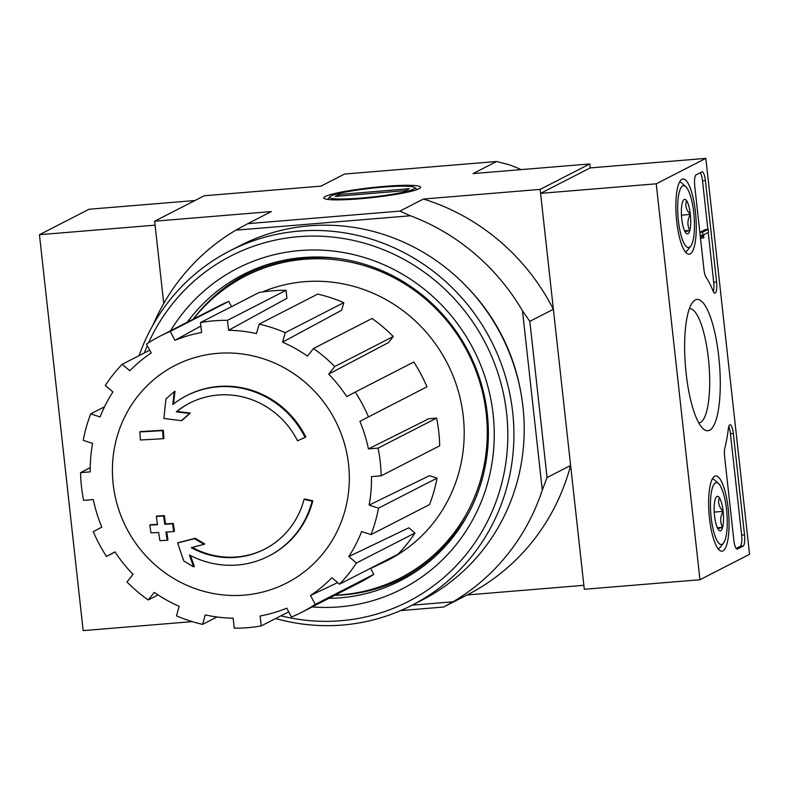 <?xml version="1.0" encoding="UTF-8"?>
<svg xmlns="http://www.w3.org/2000/svg" width="789" height="789" viewBox="0 0 789 789"><rect width="100%" height="100%" fill="white"/><g stroke="black" fill="none" stroke-linecap="round" stroke-linejoin="round"><path stroke-width="1.18" d="M304.012 499.398L304.761 499.013A350.375 63.524 12.3 0 0 312.838 500.729L312.099 501.114A90.104 86.534 62.8 0 1 268.704 556.097A90.104 86.534 62.8 0 1 189.419 554.973A345.079 94.108 74.9 0 0 193.591 566.827A336.153 78.614 -151.1 0 1 183.837 561.038A343.58 93.694 -105.1 0 1 177.673 542.97A346.539 19.459 -16 0 0 194.459 538.66A342.949 80.202 28.9 0 0 204.035 544.341A345.247 19.38 164 0 1 191.283 547.655A82.095 78.841 62.8 0 0 264.542 549.223A82.095 78.841 62.8 0 0 304.012 499.398A350.375 63.524 12.3 0 0 312.099 501.114M312.838 500.729A90.104 86.534 62.8 0 1 269.443 555.712L268.704 556.097M264.917 549.036A82.095 78.841 62.8 0 1 192.26 547.398M177.673 542.97L178.422 542.595A346.539 19.459 -16 0 0 195.208 538.276A342.949 80.202 28.9 0 0 204.785 543.966L204.035 544.341M195.208 538.276L194.459 538.66M190.484 555.535A345.079 94.108 74.9 0 0 194.331 566.443L193.591 566.827M186.47 395.753L187.21 395.368A90.104 86.534 62.8 0 1 305.807 436.988L305.057 437.372A350.375 4.478 155.4 0 1 297.542 440.814A82.095 78.841 62.8 0 0 189.616 403.14A82.095 78.841 62.8 0 0 176.292 411.848A345.247 50.417 3.5 0 0 189.587 413.446A342.949 22.881 139.5 0 0 181.431 420.655A346.539 50.604 -176.5 0 1 163.925 418.466A343.58 81.445 -84.5 0 1 165.946 398.978A336.153 22.437 -40.5 0 1 174.251 391.64A345.079 81.809 95.5 0 0 172.811 404.54A90.104 86.534 62.8 0 1 186.47 395.753A90.104 86.534 62.8 0 1 305.057 437.372M173.58 403.938A345.079 81.809 95.5 0 1 174.99 391.255L174.251 391.64M176.292 411.848L177.032 411.473A345.247 50.417 3.5 0 0 190.327 413.061A342.949 22.881 139.5 0 0 182.18 420.271L181.431 420.655M190.327 413.061L189.587 413.446M177.032 411.473A82.095 78.841 62.8 0 1 189.991 402.942M139.831 431.918L140.57 431.544A346.647 35.584 -6.3 0 0 163.313 430.242L162.573 430.626A345.03 89.295 85.3 0 0 163.175 438.684A347.732 35.692 173.7 0 1 140.422 439.986A339.645 87.904 -94.7 0 1 139.831 431.918A346.647 35.584 -6.3 0 0 162.573 430.626M163.313 430.242A345.03 89.295 85.3 0 0 163.915 438.299L163.175 438.684M156.33 516.4L157.08 516.016A348.679 35.791 -6.3 0 0 164.359 515.602A343.412 88.881 85.3 0 0 165.532 523.896A347.732 35.692 -6.3 0 0 173.314 523.423L172.574 523.807A345.03 89.295 85.3 0 0 173.718 531.589A346.647 35.584 173.7 0 1 165.937 532.052A343.412 88.881 85.3 0 0 167.209 540.287A345.286 35.446 173.7 0 1 159.93 540.702A341.696 88.437 -94.7 0 1 158.658 532.467A346.647 35.584 173.7 0 1 150.975 532.881A339.645 87.904 -94.7 0 1 149.821 525.109A347.732 35.692 -6.3 0 0 157.504 524.695A341.696 88.437 -94.7 0 1 156.33 516.4A348.679 35.791 -6.3 0 0 163.619 515.986A343.412 88.881 85.3 0 0 164.783 524.281A347.732 35.692 -6.3 0 0 172.574 523.807M173.314 523.423A345.03 89.295 85.3 0 0 174.468 531.204L173.718 531.589M165.532 523.896L164.783 524.281M164.359 515.602L163.619 515.986M157.455 524.35A347.732 35.692 -6.3 0 1 150.571 524.724L149.821 525.109M166.726 532.003A343.412 88.881 85.3 0 0 167.949 539.913L167.209 540.287M699.942 579.747L656.231 183.817L705.839 158.382L749.55 554.302L699.942 579.747L584.294 589.284L540.583 193.354L590.192 167.919L589.758 163.954L540.149 189.399L553.385 309.268A215.239 206.728 -117.2 0 0 423.446 199.025L540.149 189.399M152.987 325.048A215.239 206.728 -117.2 0 1 235.881 230.171L410.418 215.772A215.239 206.728 -117.2 0 1 522.486 310.846L529.823 321.35L553.385 309.268M529.823 321.35L547.063 477.542L570.625 465.461L583.86 585.32L467.157 594.955M521.194 169.615A215.239 206.728 -117.2 0 0 509.625 164.891L496.606 161.498L473.045 173.59L589.758 163.954M496.606 161.498L344.537 174.044L320.975 186.135L204.262 195.761L154.664 221.196L163.737 303.449L155.098 225.161L39.45 234.698L83.161 630.618L192.269 621.624M419.087 188.709A48.691 5 173.7 0 1 368.887 197.96A48.691 5 173.7 0 1 324.121 198.404A48.691 5 173.7 0 1 371.658 187.614A48.691 5 173.7 0 1 420.409 187.772A48.691 5 173.7 0 1 419.087 188.709M235.881 230.171L247.805 223.652L399.885 211.107L423.446 199.025M154.664 221.196L271.367 211.57A215.239 206.728 -117.2 0 0 271.031 211.738L247.44 223.839M247.805 223.652L271.367 211.57M400.694 610.578L443.586 607.037L467.482 594.778A215.239 206.728 -117.2 0 0 570.625 465.461M412.124 605.173L453.034 601.8A215.239 206.728 -117.2 0 0 542.28 490.107L522.486 310.846M547.063 477.542L542.28 490.107M453.034 601.8L443.891 606.879M399.885 211.107L410.418 215.772M344.537 174.044L320.975 186.135M193.384 319.072A169.684 162.978 62.8 0 1 245.448 276.061A169.684 162.978 62.8 0 1 467.897 352.673A169.684 162.978 62.8 0 1 400.319 578.041A169.684 162.978 62.8 0 1 341.4 594.817A169.684 162.978 62.8 0 1 335.009 595.222M245.448 276.061L247.924 274.789A169.684 162.978 62.8 0 1 339.053 258.595M469.12 512.199A169.684 162.978 62.8 0 1 402.794 576.769L400.319 578.041M436.001 555.653A170.986 164.23 62.8 0 1 344.024 594.837A170.986 164.23 62.8 0 1 334.792 595.33M193.167 319.19A170.986 164.23 62.8 0 1 284.434 260.143M113.162 483.953A122.265 117.433 62.8 0 1 217.517 353.354A122.265 117.433 62.8 0 1 348.57 464.534A122.265 117.433 62.8 0 1 244.215 595.123A122.265 117.433 62.8 0 1 113.162 483.953M378.099 448.113L368.424 448.911L428.851 418.732L436.633 418.091L378.099 448.113A155.177 149.032 -117.2 0 1 381.166 475.826L371.481 476.625A145.166 139.416 62.8 0 1 369.153 505.078L429.512 475.659L437.047 478.124L378.513 508.146L369.153 505.078M359.902 421.346L426.957 386.788L359.902 421.346A145.166 139.416 62.8 0 1 368.424 448.911M368.433 416.809A155.177 149.032 -117.2 0 0 355.277 392.054L346.756 396.601A145.166 139.416 62.8 0 0 328.688 374.124L334.753 366.53A155.177 149.032 -117.2 0 0 313.509 348.511L307.444 356.105A145.166 139.416 62.8 0 0 282.57 342.15L285.263 332.652A155.177 149.032 -117.2 0 0 259.157 324.111L256.474 333.599A145.166 139.416 62.8 0 0 228.583 330.275L227.488 320.334A155.177 149.032 -117.2 0 0 200.505 322.563L201.599 332.504A145.166 139.416 62.8 0 0 174.951 340.325L170.227 331.439A155.177 149.032 -117.2 0 0 160.049 336.163A155.177 149.032 -117.2 0 0 146.468 344.103L151.192 352.989A145.166 139.416 62.8 0 0 129.82 370.751L122.196 364.291A155.177 149.032 -117.2 0 0 105.282 385.466L112.906 391.926A145.166 139.416 62.8 0 0 100.075 416.947L90.715 413.88A155.177 149.032 -117.2 0 0 83.22 440.331L92.579 443.398A145.166 139.416 62.8 0 0 90.252 471.852L80.567 472.65A155.177 149.032 -117.2 0 0 83.624 500.374L93.309 499.575A145.166 139.416 62.8 0 0 101.82 527.131L93.299 531.678A155.177 149.032 -117.2 0 0 106.456 556.423L114.977 551.886A145.166 139.416 62.8 0 0 133.045 574.353L126.98 581.947A155.177 149.032 -117.2 0 0 148.224 599.975L154.289 592.371A145.166 139.416 62.8 0 0 179.162 606.337L176.47 615.824A155.177 149.032 -117.2 0 0 202.566 624.375L205.258 614.887A145.166 139.416 62.8 0 0 233.14 618.201L234.244 628.143A155.177 149.032 -117.2 0 0 261.228 625.924L260.123 615.982A145.166 139.416 62.8 0 0 286.782 608.161L291.496 617.037A155.177 149.032 -117.2 0 0 301.674 612.313A155.177 149.032 -117.2 0 0 315.255 604.374L310.541 595.498L337.653 582.598M339.526 584.185A155.177 149.032 -117.2 0 0 356.441 563.021L414.975 532.999A155.177 149.032 -117.2 0 1 398.06 554.174L339.526 584.185L331.903 577.726A145.166 139.416 62.8 0 1 310.541 595.498M356.441 563.021L348.827 556.551L408.85 527.802L414.975 532.999M437.047 478.124A155.177 149.032 -117.2 0 1 429.541 504.585L371.017 534.607L361.648 531.539A145.166 139.416 62.8 0 1 348.827 556.551M371.017 534.607A155.177 149.032 -117.2 0 0 378.513 508.146M262.431 291.979A148.164 142.306 62.8 0 1 450.539 370.021A148.164 142.306 62.8 0 1 384.618 561.837L370.662 568.474M200.889 326.025L174.951 340.325M227.488 320.334L286.022 290.313L286.9 298.311L228.583 330.275M285.263 332.652L343.797 302.641L341.627 310.274L282.57 342.15M334.753 366.53L393.287 336.508L388.405 342.623L328.688 374.124M286.022 290.313A155.177 149.032 -117.2 0 0 259.039 292.541L200.505 322.563M343.797 302.641A155.177 149.032 -117.2 0 0 317.691 294.09L259.157 324.111M393.287 336.508A155.177 149.032 -117.2 0 0 372.043 318.49L313.509 348.511M426.957 386.788A155.177 149.032 -117.2 0 0 413.811 362.033L355.277 392.054M436.633 418.091A155.177 149.032 -117.2 0 1 439.69 445.805L381.166 475.826M301.674 612.313L360.208 582.292A155.177 149.032 -117.2 0 0 373.789 574.353L315.255 604.374M373.789 574.353L370.564 568.277M288.725 611.82L261.228 625.924M216.985 616.978L202.566 624.375M158.066 594.926L148.224 599.975M115.056 552.014L106.456 556.423M90.242 467.69L80.567 472.65M104.523 406.799L90.715 413.88M149.703 350.188L122.196 364.291M231.532 306.645L228.761 301.418L170.227 331.439M228.761 301.418A155.177 149.032 -117.2 0 0 218.583 306.152L160.049 336.163M148.618 342.712A194.212 186.539 62.8 0 1 472.039 320.867A194.212 186.539 62.8 0 1 340.858 620.726A194.212 186.539 62.8 0 1 280.923 615.814M144.328 352.939A194.212 186.539 62.8 0 1 147.306 345.671M170.542 330.788A180.198 173.077 62.8 0 1 466.792 337.485A180.198 173.077 62.8 0 1 339.329 606.869A180.198 173.077 62.8 0 1 312.168 606.928M139.101 355.622A199.222 191.342 62.8 0 1 229.984 250.794A199.222 191.342 62.8 0 1 491.152 340.749A199.222 191.342 62.8 0 1 411.809 605.331A199.222 191.342 62.8 0 1 342.643 625.036A199.222 191.342 62.8 0 1 275.617 618.537M229.984 250.794L240.27 245.517A199.222 191.342 62.8 0 1 501.449 335.463A199.222 191.342 62.8 0 1 422.105 600.054L411.809 605.331M467.127 287.137A192.713 185.09 62.8 0 1 520.671 391.531M187.309 322.188A172.071 165.266 62.8 0 1 243.15 274.562A172.071 165.266 62.8 0 1 468.725 352.249A172.071 165.266 62.8 0 1 400.191 580.773A172.071 165.266 62.8 0 1 340.453 597.796A172.071 165.266 62.8 0 1 328.934 598.338M194.982 200.514L89.058 209.253L39.45 234.698M722.971 550.89A37.744 9.764 -94.7 0 1 721.905 551.186A37.744 9.764 -94.7 0 1 709.114 514.379A37.744 9.764 -94.7 0 1 715.702 475.964A37.744 9.764 -94.7 0 1 728.395 510.68A37.744 9.764 -94.7 0 1 722.971 550.89M690.188 253.94A37.744 9.764 -94.7 0 1 689.122 254.245A37.744 9.764 -94.7 0 1 676.331 217.429A37.744 9.764 -94.7 0 1 682.919 179.024A37.744 9.764 -94.7 0 1 695.612 213.74A37.744 9.764 -94.7 0 1 690.188 253.94M709.646 430.212A65.862 17.042 -94.7 0 1 703.117 428.713A65.862 17.042 -94.7 0 1 685.463 366.5A65.862 17.042 -94.7 0 1 692.683 302.246A65.862 17.042 -94.7 0 1 718.128 351.401A65.862 17.042 -94.7 0 1 709.646 430.212M694.744 186.036A10.01 2.594 -94.7 0 1 696.125 174.862L701.835 171.933A10.01 2.594 -94.7 0 1 702.102 171.854A10.01 2.594 -94.7 0 1 705.405 180.563L716.599 281.979A10.01 2.594 -94.7 0 1 714.942 293.222A10.01 2.594 -94.7 0 1 713.098 291.052A100.114 25.909 -94.7 0 0 706.116 277.393A10.01 2.594 -94.7 0 1 703.956 269.493L694.744 186.036M724.647 456.92A10.01 2.594 -94.7 0 1 724.923 447.777A100.114 25.909 -94.7 0 0 728.306 428.802A10.01 2.594 -94.7 0 1 730.032 424.798A10.01 2.594 -94.7 0 1 733.326 433.506L744.53 534.912A10.01 2.594 -94.7 0 1 743.139 546.087L737.439 549.016A10.01 2.594 -94.7 0 1 737.163 549.095A10.01 2.594 -94.7 0 1 733.859 540.386L724.647 456.92M590.192 167.919L705.839 158.382M540.583 193.354L656.231 183.817M689.369 308.696A57.291 14.823 -94.7 0 1 689.497 308.686A57.291 14.823 -94.7 0 1 708.709 361.53A57.291 14.823 -94.7 0 1 700.454 422.421A57.291 14.823 -94.7 0 1 698.916 422.874A57.291 14.823 -94.7 0 1 698.788 422.884M700.247 172.752A10.01 2.594 -94.7 0 1 702.516 180.799L707.881 229.372M708.216 232.459L713.71 282.215A10.01 2.594 -94.7 0 1 713.355 291.634M699.873 232.489L702.466 232.272L703.739 237.893L703.758 234.747L708.502 232.311L708.167 229.343L702.466 232.272M700.198 235.457L702.792 235.24M700.346 235.447L700.691 236.651L703.581 236.404M703.739 237.893L700.849 238.13L700.691 236.651M699.853 232.37L705.277 229.589L708.167 229.343M728.72 426.632A10.01 2.594 -94.7 0 1 730.436 433.743L741.64 535.159A10.01 2.594 -94.7 0 1 740.25 546.323L736.127 548.434M686.568 200.682A17.338 4.487 -94.7 0 1 690.355 214.43A17.338 4.487 -94.7 0 1 689.852 230.378A17.338 4.487 -94.7 0 1 686.243 233.376A17.338 4.487 -94.7 0 1 685.552 232.577A17.338 4.487 -94.7 0 1 681.765 218.829A17.338 4.487 -94.7 0 1 682.278 202.881A17.338 4.487 -94.7 0 1 683.491 200.081A17.338 4.487 -94.7 0 1 686.568 200.682C684.911 205.475 686.174 210.052 690.355 214.43C687.278 219.953 687.111 225.269 689.852 230.378L685.69 231.562M689.448 247.312A31.037 8.028 -94.7 0 1 677.879 214.746A31.037 8.028 -94.7 0 1 685.749 186.658A31.037 8.028 -94.7 0 1 694.073 215.969A31.037 8.028 -94.7 0 1 690.671 246.247A31.037 8.028 -94.7 0 1 689.448 247.312M690.671 246.247L687.406 250.389A35.041 9.073 -94.7 0 1 686.035 251.592A35.041 9.073 -94.7 0 1 685.316 251.839M679.556 182.022A35.041 9.073 -94.7 0 1 681.854 183.107L685.749 186.658M684.576 230.812L689.852 230.378M681.469 215.16L690.355 214.43M719.351 497.622A17.338 4.487 -94.7 0 1 723.138 511.371A17.338 4.487 -94.7 0 1 722.635 527.318A17.338 4.487 -94.7 0 1 719.026 530.316A17.338 4.487 -94.7 0 1 718.335 529.518A17.338 4.487 -94.7 0 1 714.548 515.779A17.338 4.487 -94.7 0 1 715.061 499.832A17.338 4.487 -94.7 0 1 716.274 497.021A17.338 4.487 -94.7 0 1 719.351 497.622C717.694 502.415 718.957 507.002 723.138 511.371C720.061 516.894 719.893 522.21 722.635 527.318L718.473 528.502M722.231 544.262A31.037 8.028 -94.7 0 1 710.662 511.686A31.037 8.028 -94.7 0 1 718.532 483.598A31.037 8.028 -94.7 0 1 726.856 512.909A31.037 8.028 -94.7 0 1 723.454 543.197A31.037 8.028 -94.7 0 1 722.231 544.262M723.454 543.197L720.189 547.339A35.041 9.073 -94.7 0 1 718.818 548.533A35.041 9.073 -94.7 0 1 718.098 548.779M712.339 478.962A35.041 9.073 -94.7 0 1 714.637 480.047L718.532 483.598M717.359 527.752L722.635 527.318M714.252 512.1L723.138 511.371M330.926 195.988A42.882 4.399 173.7 0 1 375.13 187.841A42.882 4.399 173.7 0 1 414.55 187.447A42.882 4.399 173.7 0 1 372.694 196.954A42.882 4.399 173.7 0 1 329.763 196.806A42.882 4.399 173.7 0 1 330.926 195.988M335.167 196.431L338.895 194.528L409.244 188.719L405.526 190.632L335.167 196.431M339.063 196.116L338.895 194.528M702.516 180.799L705.405 180.563M713.71 282.215L716.599 281.979M736.887 549.055L737.439 549.016M740.25 546.323L743.139 546.087M741.64 535.159L744.53 534.912M730.436 433.743L733.326 433.506M329.763 196.806L327.662 199.41M414.55 187.447L417.174 189.528"/></g></svg>
